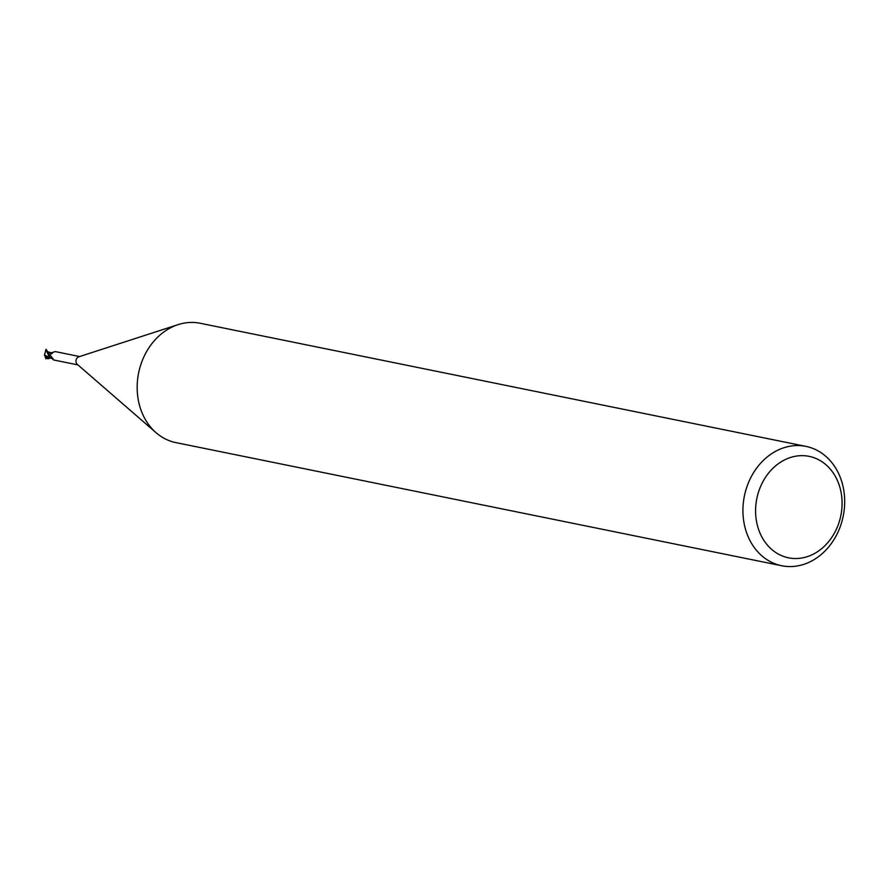 <?xml version="1.0" encoding="UTF-8"?>
<svg xmlns="http://www.w3.org/2000/svg" width="889" height="889" viewBox="0 0 889 889"><rect width="100%" height="100%" fill="white"/><g stroke="black" fill="none" stroke-linecap="round" stroke-linejoin="round"><path stroke-width="1.33" d="M781.687 565.737L175.911 442.611A60.897 50.429 -78.5 0 1 156.12 432.743A60.897 50.429 -78.5 0 1 137.306 382.881A60.897 50.429 -78.5 0 1 178.1 324.629A60.897 50.429 -78.5 0 1 200.169 323.263L805.945 446.389A60.897 50.429 -78.5 0 1 844.55 506.119A60.897 50.429 -78.5 0 1 781.687 565.737A60.897 50.429 -78.5 0 1 743.071 506.008A60.897 50.429 -78.5 0 1 805.945 446.389M156.12 432.743L77.299 364.368A4.256 3.534 -78.5 0 1 75.976 360.878A4.256 3.534 -78.5 0 1 78.832 356.8L178.1 324.629M841.961 507.13A51.762 42.861 -78.5 0 1 795.599 558.525A51.762 42.861 -78.5 0 1 755.706 507.03A51.762 42.861 -78.5 0 1 802.067 455.646A51.762 42.861 -78.5 0 1 841.961 507.13M48.962 356.156A4.567 3.778 -78.5 0 1 48.962 355.433A4.567 3.778 -78.5 0 1 48.973 355.256L46.339 349.544A4.567 3.778 -78.5 0 0 45.839 349.588L49.128 356.511A4.412 3.656 -78.5 0 1 49.084 355.433A4.412 3.656 -78.5 0 1 49.106 355.256A4.412 3.656 -78.5 0 0 49.084 355.433A4.412 3.656 -78.5 0 0 49.128 356.511L50.117 357.645A3.923 3.245 -78.5 0 1 49.306 356.756A4.256 3.534 -78.5 0 1 49.217 355.433A4.256 3.534 -78.5 0 1 49.228 355.3L52.573 352.711M49.306 356.756L49.551 355.967L50.784 355.9L53.584 359.956L77.91 364.901M51.14 356.267A4.712 3.789 108.3 0 0 49.551 355.967L50.784 355.9M52.64 358.134L53.096 359.023A4.712 3.789 108.3 0 0 53.007 358.634M46.85 351.011L51.306 353.822L52.407 353.077L51.351 353.866A4.967 1.233 -74.3 0 0 51.962 353.466A4.967 1.233 -74.3 0 0 52.64 352.4L55.285 351.599L79.61 356.545M52.451 353.111L51.351 353.866A3.923 3.245 -78.5 0 1 52.04 353.277A3.923 3.245 -78.5 0 1 52.173 353.189M52.884 359.445L51.706 358.178A3.923 3.245 -78.5 0 1 50.117 357.645M48.817 355.244L49.64 355.278M51.429 358.167L45.806 358.623M44.483 355.144L45.995 349.366M48.739 357L44.45 355.055M48.15 358.867L45.25 355.433M45.15 357.189L47.784 358.189M45.795 358.8L45.928 356.289M46.161 356.456L48.951 357.078M44.906 356.022L44.428 354.944M45.817 356.189L44.883 355.989M51.017 352.644L52.273 353.033M49.573 355.211L46.339 349.544M47.65 357.934L50.24 357.734M45.85 357.834L46.595 357.9M48.584 356.945L50.273 357.745M47.762 356.878L49.139 357.156M51.129 352.655L52.451 352.744M48.806 352.177L51.273 352.677"/></g></svg>
